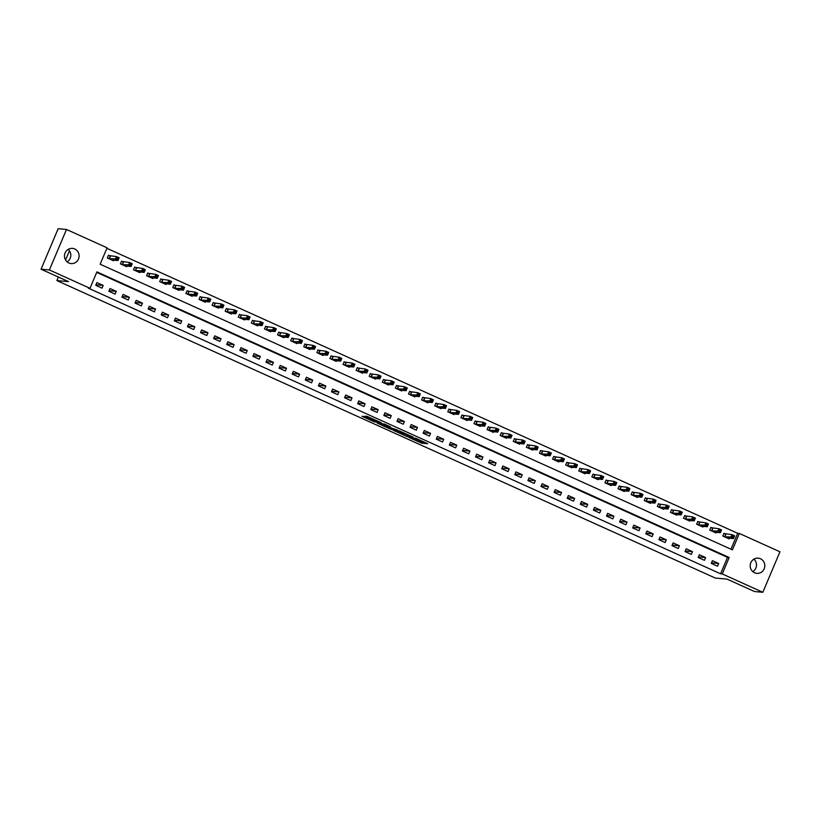 <?xml version="1.0" encoding="UTF-8"?>
<svg xmlns="http://www.w3.org/2000/svg" width="821" height="821" viewBox="0 0 821 821"><rect width="100%" height="100%" fill="white"/><g stroke="black" fill="none" stroke-linecap="round" stroke-linejoin="round"><path stroke-width="1.23" d="M409.002 437.449L421.768 443.176L427.71 443.699L415.087 437.993L419.233 440.333L412.039 437.716L415.703 440.015L409.002 437.449M68.215 249.368A7.635 7.327 -84.9 0 1 67.086 261.848M74.773 248.979A7.635 7.327 -84.9 0 1 71.14 263.582A7.635 7.327 -84.9 0 1 64.726 254.12A7.635 7.327 -84.9 0 1 74.773 248.979M753.914 559.152A7.635 7.327 -84.9 0 1 752.785 571.632M760.472 558.762A7.635 7.327 -84.9 0 1 756.839 573.366A7.635 7.327 -84.9 0 1 750.425 563.894A7.635 7.327 -84.9 0 1 760.472 558.762M364.257 416.483L361.958 416.278L374.089 421.758L381.385 422.774L367.141 416.37L365.15 416.185L365.848 416.627L379.025 422.015L375.012 421.686L364.257 416.483M762.842 592.28L754.509 591.531L727.016 579.113L715.348 578.066L56.885 280.587L68.553 281.634L41.05 269.206L49.383 269.955L66.491 229.47L107.089 247.809L100.152 264.218L732.414 549.865L739.352 533.455L779.95 551.794L762.842 592.28L722.254 573.941L729.181 557.521L96.919 271.884L89.982 288.294L49.383 269.955M89.982 288.294L88.319 288.15L720.581 573.787L722.254 573.941M393.238 430.286L407.432 436.7L413.363 437.224L399.129 430.82L393.238 430.286M390.078 428.983L377.198 423.072L384.495 424.088L390.437 426.858L387.994 426.653L388.702 427.084L397.456 430.009L391.432 429.475L390.201 428.706M720.581 573.787L727.519 557.377L96.704 272.387M718.693 563.493L712.412 560.651L711.253 563.391L717.544 566.223L718.693 563.493L711.479 562.847M705.598 557.572L699.318 554.729L698.158 557.469L704.449 560.312L705.598 557.572L698.384 556.925M692.503 551.661L686.223 548.818L685.063 551.558L691.344 554.391L692.503 551.661L685.289 551.014M679.408 545.739L673.117 542.897L671.968 545.637L678.249 548.479L679.408 545.739L672.194 545.093M666.313 539.828L660.022 536.985L658.873 539.715L665.154 542.558L666.313 539.828L659.099 539.181M653.218 533.907L646.927 531.064L645.778 533.804L652.059 536.647L653.218 533.907L646.004 533.26M640.123 527.995L633.833 525.153L632.683 527.882L638.964 530.725L640.123 527.995L632.909 527.349M627.028 522.074L620.738 519.231L619.578 521.971L625.869 524.814L627.028 522.074L619.814 521.427M613.934 516.163L607.643 513.32L606.483 516.05L612.774 518.893L613.934 516.163L606.719 515.516M600.828 510.241L594.548 507.399L593.388 510.139L599.679 512.981L600.828 510.241L593.624 509.595M587.733 504.33L581.453 501.487L580.293 504.217L586.584 507.06L587.733 504.33L580.529 503.684M574.638 498.409L568.358 495.566L567.198 498.306L573.489 501.149L574.638 498.409L567.424 497.762M561.543 492.497L555.263 489.655L554.103 492.384L560.394 495.227L561.543 492.497L554.329 491.851M548.449 486.576L542.168 483.733L541.008 486.473L547.289 489.316L548.449 486.576L541.234 485.929M535.354 480.665L529.063 477.822L527.913 480.552L534.194 483.395L535.354 480.665L528.139 480.018M522.259 474.743L515.968 471.901L514.818 474.641L521.099 477.483L522.259 474.743L515.044 474.097M509.164 468.832L502.873 465.989L501.723 468.719L508.004 471.562L509.164 468.832L501.949 468.186M496.069 462.911L489.778 460.068L488.628 462.808L494.909 465.651L496.069 462.911L488.854 462.264M482.974 456.999L476.683 454.157L475.533 456.887L481.814 459.729L482.974 456.999L475.759 456.353M469.879 451.078L463.588 448.235L462.428 450.975L468.719 453.818L469.879 451.078L462.664 450.431M456.774 445.167L450.493 442.324L449.333 445.054L455.624 447.897L456.774 445.167L449.569 444.52M443.679 439.245L437.398 436.403L436.238 439.143L442.529 441.985L443.679 439.245L436.474 438.599M430.584 433.334L424.303 430.491L423.143 433.221L429.434 436.064L430.584 433.334L423.379 432.688M417.489 427.413L411.208 424.57L410.048 427.31L416.339 430.153L417.489 427.413L410.274 426.766M404.394 421.501L398.113 418.659L396.954 421.389L403.244 424.231L404.394 421.501L397.179 420.855M391.299 415.58L385.008 412.737L383.859 415.477L390.139 418.32L391.299 415.58L384.084 414.933M378.204 409.669L371.913 406.826L370.764 409.556L377.044 412.399L378.204 409.669L370.989 409.022M365.109 403.747L358.818 400.905L357.669 403.645L363.949 406.487L365.109 403.747L357.894 403.101M352.014 397.836L345.723 394.993L344.574 397.723L350.854 400.566L352.014 397.836L344.799 397.179M338.919 391.915L332.628 389.072L331.479 391.812L337.759 394.655L338.919 391.915L331.705 391.268M325.824 386.003L319.533 383.161L318.374 385.891L324.664 388.733L325.824 386.003L318.61 385.347M312.719 380.082L306.438 377.239L305.279 379.979L311.57 382.822L312.719 380.082L305.515 379.435M299.624 374.171L293.343 371.328L292.184 374.058L298.475 376.901L299.624 374.171L292.42 373.514M286.529 368.249L280.248 365.407L279.089 368.147L285.38 370.989L286.529 368.249L279.325 367.603M273.434 362.338L267.153 359.495L265.994 362.225L272.285 365.068L273.434 362.338L266.22 361.681M260.339 356.417L254.058 353.574L252.899 356.314L259.19 359.157L260.339 356.417L253.125 355.77M247.244 350.505L240.964 347.663L239.804 350.393L246.084 353.235L247.244 350.505L240.03 349.849M234.149 344.584L227.858 341.741L226.709 344.481L232.99 347.324L234.149 344.584L226.935 343.937M221.054 338.673L214.763 335.83L213.614 338.56L219.895 341.403L221.054 338.673L213.84 338.016M207.959 332.751L201.668 329.909L200.519 332.649L206.8 335.491L207.959 332.751L200.745 332.105M194.864 326.84L188.573 323.997L187.424 326.727L193.705 329.57L194.864 326.84L187.65 326.183M181.769 320.919L175.478 318.076L174.319 320.816L180.61 323.659L181.769 320.919L174.555 320.272M168.674 315.007L162.384 312.165L161.224 314.895L167.515 317.737L168.674 315.007L161.46 314.351M155.569 309.086L149.289 306.243L148.129 308.983L154.42 311.826L155.569 309.086L148.365 308.439M142.474 303.165L136.194 300.332L135.034 303.062L141.325 305.905L142.474 303.165L135.27 302.518M129.379 297.253L123.099 294.411L121.939 297.151L128.23 299.993L129.379 297.253L122.165 296.607M116.284 291.332L110.004 288.499L108.844 291.229L115.135 294.072L116.284 291.332L109.07 290.685M103.189 285.421L96.909 282.578L95.749 285.318L102.03 288.161L103.189 285.421L95.975 284.774M730.967 549.208L737.689 533.301L106.874 248.311M725.672 534.061L723.968 533.291L722.808 536.031L729.099 538.863L729.366 538.227M712.577 528.149L710.873 527.38L709.713 530.109L716.004 532.952L716.271 532.316M699.482 522.228L697.778 521.458L696.619 524.198L702.909 527.031L703.176 526.394M686.387 516.317L684.683 515.547L683.524 518.277L689.804 521.119L690.081 520.483M673.292 510.395L671.578 509.625L670.429 512.366L676.709 515.198L676.986 514.562M660.187 504.484L658.483 503.714L657.334 506.444L663.614 509.287L663.891 508.651M647.092 498.563L645.388 497.793L644.239 500.533L650.519 503.365L650.796 502.729M633.997 492.651L632.293 491.882L631.144 494.611L637.424 497.454L637.691 496.818M620.902 486.73L619.198 485.96L618.039 488.7L624.329 491.533L624.596 490.896M607.807 480.819L606.103 480.049L604.944 482.779L611.235 485.622L611.501 484.985M594.712 474.897L593.008 474.128L591.849 476.868L598.14 479.7L598.406 479.064M581.617 468.986L579.913 468.216L578.754 470.946L585.045 473.789L585.311 473.153M568.522 463.065L566.818 462.295L565.659 465.035L571.95 467.867L572.216 467.231M555.427 457.153L553.723 456.384L552.564 459.113L558.855 461.956L559.122 461.32M542.332 451.232L540.629 450.462L539.469 453.202L545.749 456.035L546.027 455.398M529.237 445.321L527.523 444.551L526.374 447.281L532.655 450.124L532.932 449.487M516.132 439.399L514.428 438.63L513.279 441.37L519.56 444.202L519.837 443.566M503.037 433.488L501.333 432.718L500.184 435.448L506.465 438.291L506.742 437.655M489.942 427.567L488.238 426.797L487.089 429.537L493.37 432.369L493.637 431.733M476.847 421.655L475.143 420.886L473.984 423.615L480.275 426.458L480.542 425.822M463.752 415.734L462.049 414.964L460.889 417.704L467.18 420.537L467.447 419.9M450.657 409.823L448.954 409.053L447.794 411.783L454.085 414.626L454.352 413.989M437.562 403.901L435.859 403.132L434.699 405.872L440.99 408.704L441.257 408.068M424.467 397.99L422.764 397.22L421.604 399.95L427.895 402.793L428.162 402.157M411.372 392.069L409.669 391.299L408.509 394.039L414.8 396.871L415.067 396.235M398.277 386.157L396.574 385.388L395.414 388.117L401.695 390.96L401.972 390.324M385.182 380.236L383.469 379.466L382.319 382.206L388.6 385.039L388.877 384.402M372.077 374.325L370.374 373.555L369.224 376.285L375.505 379.128L375.782 378.491M358.982 368.403L357.279 367.634L356.129 370.374L362.41 373.206L362.687 372.57M345.887 362.492L344.184 361.722L343.034 364.452L349.315 367.295L349.582 366.659M332.792 356.571L331.089 355.801L329.939 358.541L336.22 361.373L336.487 360.737M319.697 350.659L317.994 349.89L316.834 352.62L323.125 355.462L323.392 354.826M306.602 344.738L304.899 343.968L303.739 346.708L310.03 349.541L310.297 348.904M293.508 338.827L291.804 338.057L290.644 340.787L296.935 343.63L297.202 342.993M280.413 332.905L278.709 332.136L277.549 334.876L283.84 337.708L284.107 337.072M267.318 326.994L265.614 326.224L264.454 328.954L270.745 331.797L271.012 331.161M254.223 321.073L252.519 320.303L251.359 323.043L257.64 325.875L257.917 325.239M241.128 315.161L239.414 314.392L238.264 317.122L244.545 319.964L244.822 319.328M228.022 309.24L226.319 308.47L225.17 311.21L231.45 314.043L231.727 313.406M214.928 303.329L213.224 302.559L212.075 305.289L218.355 308.132L218.632 307.485M201.833 297.407L200.129 296.638L198.98 299.378L205.26 302.21L205.527 301.574M188.738 291.496L187.034 290.726L185.885 293.456L192.165 296.299L192.432 295.652M175.643 285.575L173.939 284.805L172.779 287.545L179.07 290.377L179.337 289.741M162.548 279.663L160.844 278.883L159.685 281.624L165.975 284.466L166.242 283.82M149.453 273.742L147.749 272.972L146.59 275.712L152.88 278.545L153.147 277.909M136.358 267.831L134.654 267.051L133.495 269.791L139.786 272.634L140.052 271.987M123.263 261.909L121.559 261.14L120.4 263.88L126.691 266.712L126.957 266.076M110.168 255.998L108.464 255.218L107.305 257.958L113.596 260.801L113.862 260.154M69.467 250.785L65.567 260.021M58.383 277.036L56.885 280.587M41.05 269.206L58.158 228.72L66.491 229.47M737.689 533.301L739.352 533.455M727.519 557.377L729.181 557.521M416.524 439.625L422.24 442.088L424.857 442.324M396.512 430.584L401.808 432.975M405.4 435.735L411.557 436.536L405.194 433.991L401.5 433.704L405.4 435.735M401.5 433.704L401.962 432.605L403.563 432.708M385.706 425.699L380.513 423.359M385.521 426.427L392.438 429.034L385.521 426.427L385.983 425.34L385.388 426.458M387.871 425.617L386.886 426.551M385.983 425.34L387.348 425.463M727.396 538.094L733.492 538.597L730.875 537.416L732.034 534.676L723.865 533.537M732.907 535.897L732.034 534.676L734.651 535.867L733.492 538.597L733.953 536.37L732.907 535.897L732.445 536.985L733.492 537.457M732.445 536.985L724.512 536.801M733.953 536.37L734.651 535.867M714.301 532.182L720.397 532.685L717.78 531.495L718.939 528.765L710.77 527.616M719.812 529.976L718.939 528.765L721.556 529.945L720.397 532.685L720.859 530.448L719.812 529.976L719.35 531.074L720.397 531.546M719.35 531.074L711.417 530.879M720.859 530.448L721.556 529.945M701.196 526.22L707.302 526.764L704.685 525.584L705.844 522.844L697.676 521.704M706.717 524.065L705.844 522.844L708.461 524.034L707.302 526.764L707.764 524.537L706.717 524.065L706.255 525.153L707.302 525.625M706.255 525.153L698.322 524.968M707.764 524.537L708.461 524.034M688.101 520.35L694.207 520.853L691.59 519.662L692.75 516.932L684.581 515.783M693.622 518.143L692.75 516.932L695.366 518.113L694.207 520.853L694.669 518.615L693.622 518.143L693.16 519.241L694.207 519.714M693.16 519.241L685.227 519.046M694.669 518.615L695.366 518.113M675.006 514.387L681.112 514.931L678.495 513.751L679.655 511.011L671.475 509.872M680.527 512.232L679.655 511.011L682.272 512.201L681.112 514.931L681.574 512.704L680.527 512.232L680.055 513.32L681.112 513.792M680.055 513.32L672.132 513.135M681.574 512.704L682.272 512.201M661.911 508.517L668.017 509.02L665.4 507.83L666.549 505.1L658.38 503.95M667.422 506.311L666.549 505.1L669.177 506.28L668.017 509.02L668.479 506.783L667.422 506.311L666.96 507.409L668.007 507.881M666.96 507.409L659.037 507.214M668.479 506.783L669.177 506.28M648.816 502.596L654.922 503.099L652.305 501.918L653.454 499.178L645.285 498.039M654.327 500.4L653.454 499.178L656.082 500.369L654.922 503.099L655.374 500.872L654.327 500.4L653.865 501.487L654.912 501.959M653.865 501.487L645.942 501.303M655.374 500.872L656.082 500.369M635.721 496.684L641.827 497.187L639.21 495.997L640.359 493.267L632.191 492.118M641.232 494.478L640.359 493.267L642.976 494.447L641.827 497.187L642.279 494.95L641.232 494.478L640.77 495.576L641.817 496.048M640.77 495.576L632.847 495.381M642.279 494.95L642.976 494.447M622.626 490.722L628.732 491.266L626.115 490.086L627.265 487.346L619.096 486.206M628.137 488.567L627.265 487.346L629.881 488.536L628.732 491.266L629.184 489.039L628.137 488.567L627.675 489.655L628.722 490.127M627.675 489.655L619.752 489.47M629.184 489.039L629.881 488.536M609.521 484.821L615.637 485.355L613.01 484.164L614.17 481.434L606.001 480.285M615.042 482.645L614.17 481.434L616.787 482.615L615.637 485.355L616.089 483.117L615.042 482.645L614.58 483.743L615.627 484.216M614.58 483.743L606.647 483.548M616.089 483.117L616.787 482.615M596.436 478.93L602.542 479.433L599.915 478.253L601.075 475.513L592.906 474.374M601.947 476.734L601.075 475.513L603.692 476.703L602.542 479.433L602.994 477.206L601.947 476.734L601.485 477.822L602.532 478.294M601.485 477.822L593.552 477.637M602.994 477.206L603.692 476.703M583.331 472.978L589.447 473.522L586.82 472.332L587.98 469.602L579.811 468.452M588.852 470.813L587.98 469.602L590.597 470.782L589.447 473.522L589.899 471.285L588.852 470.813L588.39 471.911L589.437 472.383M588.39 471.911L580.457 471.716M589.899 471.285L590.597 470.782M570.236 467.057L576.342 467.601L573.725 466.42L574.885 463.68L566.716 462.541M575.757 464.902L574.885 463.68L577.502 464.871L576.342 467.601L576.804 465.374L575.757 464.902L575.295 465.989L576.342 466.461M575.295 465.989L567.362 465.805M576.804 465.374L577.502 464.871M557.141 461.186L563.247 461.689L560.63 460.499L561.79 457.769L553.621 456.62M562.662 458.98L561.79 457.769L564.407 458.949L563.247 461.689L563.709 459.452L562.662 458.98L562.2 460.078L563.247 460.55M562.2 460.078L554.267 459.883M563.709 459.452L564.407 458.949M544.036 455.245L550.152 455.768L547.535 454.588L548.695 451.848L540.526 450.708M549.567 453.069L548.695 451.848L551.312 453.038L550.152 455.768L550.614 453.541L549.567 453.069L549.105 454.157L550.152 454.629M549.105 454.157L541.172 453.972M550.614 453.541L551.312 453.038M530.951 449.313L537.057 449.857L534.44 448.666L535.6 445.936L527.421 444.787M536.472 447.147L535.6 445.936L538.217 447.117L537.057 449.857L537.519 447.619L536.472 447.147L536.01 448.245L537.057 448.718M536.01 448.245L528.077 448.05M537.519 447.619L538.217 447.117M517.856 443.432L523.962 443.935L521.345 442.755L522.495 440.015L514.326 438.876M523.367 441.236L522.495 440.015L525.122 441.205L523.962 443.935L524.424 441.708L523.367 441.236L522.905 442.324L523.962 442.796M522.905 442.324L514.983 442.139M524.424 441.708L525.122 441.205M504.761 437.521L510.867 438.024L508.25 436.834L509.4 434.104L501.231 432.954M510.272 435.315L509.4 434.104L512.027 435.284L510.867 438.024L511.319 435.787L510.272 435.315L509.81 436.413L510.857 436.885M509.81 436.413L501.888 436.218M511.319 435.787L512.027 435.284M491.666 431.559L497.772 432.103L495.155 430.922L496.305 428.182L488.136 427.043M497.177 429.404L496.305 428.182L498.922 429.373L497.772 432.103L498.224 429.876L497.177 429.404L496.715 430.491L497.762 430.963M496.715 430.491L488.793 430.307M498.224 429.876L498.922 429.373M478.571 425.689L484.677 426.191L482.06 425.001L483.21 422.271L475.041 421.122M484.082 423.482L483.21 422.271L485.827 423.451L484.677 426.191L485.129 423.954L484.082 423.482L483.62 424.58L484.667 425.052M483.62 424.58L475.698 424.385M485.129 423.954L485.827 423.451M465.476 419.767L471.582 420.27L468.955 419.09L470.115 416.35L461.946 415.21M470.987 417.571L470.115 416.35L472.732 417.54L471.582 420.27L472.034 418.043L470.987 417.571L470.525 418.659L471.572 419.131M470.525 418.659L462.592 418.474M472.034 418.043L472.732 417.54M452.381 413.815L458.487 414.359L455.86 413.168L457.02 410.438L448.851 409.289M457.892 411.649L457.02 410.438L459.637 411.619L458.487 414.359L458.939 412.121L457.892 411.649L457.43 412.747L458.477 413.22M457.43 412.747L449.498 412.553M458.939 412.121L459.637 411.619M439.276 407.893L445.393 408.437L442.765 407.257L443.925 404.517L435.756 403.378M444.797 405.738L443.925 404.517L446.542 405.707L445.393 408.437L445.844 406.21L444.797 405.738L444.335 406.826L445.382 407.298M444.335 406.826L436.403 406.641M445.844 406.21L446.542 405.707M426.191 402.023L432.287 402.526L429.67 401.336L430.83 398.606L422.661 397.456M431.702 399.817L430.83 398.606L433.447 399.786L432.287 402.526L432.749 400.289L431.702 399.817L431.241 400.915L432.287 401.387M431.241 400.915L423.308 400.72M432.749 400.289L433.447 399.786M413.096 396.102L419.192 396.605L416.575 395.424L417.735 392.684L409.566 391.545M418.607 393.906L417.735 392.684L420.352 393.875L419.192 396.605L419.654 394.378L418.607 393.906L418.146 394.993L419.192 395.465M418.146 394.993L410.213 394.809M419.654 394.378L420.352 393.875M399.991 390.149L406.097 390.693L403.48 389.503L404.64 386.773L396.471 385.624M405.512 387.984L404.64 386.773L407.257 387.953L406.097 390.693L406.559 388.456L405.512 387.984L405.051 389.082L406.097 389.554M405.051 389.082L397.118 388.887M406.559 388.456L407.257 387.953M386.896 384.269L393.002 384.772L390.386 383.592L391.545 380.852L383.366 379.713M392.417 382.073L391.545 380.852L394.162 382.042L393.002 384.772L393.464 382.545L392.417 382.073L391.956 383.161L393.002 383.633M391.956 383.161L384.023 382.976M393.464 382.545L394.162 382.042M373.801 378.358L379.907 378.861L377.291 377.67L378.44 374.94L370.271 373.791M379.312 376.151L378.44 374.94L381.067 376.121L379.907 378.861L380.369 376.623L379.312 376.151L378.85 377.25L379.907 377.722M378.85 377.25L370.928 377.055M380.369 376.623L381.067 376.121M360.706 372.436L366.813 372.939L364.196 371.759L365.345 369.019L357.176 367.88M366.217 370.24L365.345 369.019L367.972 370.209L366.813 372.939L367.264 370.712L366.217 370.24L365.756 371.328L366.802 371.8M365.756 371.328L357.833 371.143M367.264 370.712L367.972 370.209M347.611 366.484L353.718 367.028L351.101 365.838L352.25 363.108L344.081 361.958M353.122 364.319L352.25 363.108L354.877 364.288L353.718 367.028L354.169 364.791L353.122 364.319L352.661 365.417L353.707 365.889M352.661 365.417L344.738 365.222M354.169 364.791L354.877 364.288M334.516 360.604L340.623 361.107L338.006 359.926L339.155 357.186L330.986 356.047M340.027 358.408L339.155 357.186L341.772 358.377L340.623 361.107L341.074 358.88L340.027 358.408L339.566 359.495L340.612 359.967M339.566 359.495L331.643 359.311M341.074 358.88L341.772 358.377M321.422 354.651L327.528 355.195L324.911 354.005L326.06 351.275L317.891 350.126M326.932 352.486L326.06 351.275L328.677 352.455L327.528 355.195L327.979 352.958L326.932 352.486L326.471 353.584L327.517 354.056M326.471 353.584L318.538 353.389M327.979 352.958L328.677 352.455M308.327 348.73L314.433 349.274L311.806 348.094L312.965 345.354L304.796 344.215M313.838 346.575L312.965 345.354L315.582 346.544L314.433 349.274L314.884 347.047L313.838 346.575L313.376 347.663L314.422 348.135M313.376 347.663L305.443 347.478M314.884 347.047L315.582 346.544M295.232 342.86L301.338 343.363L298.711 342.172L299.87 339.442L291.701 338.293M300.743 340.653L299.87 339.442L302.487 340.623L301.338 343.363L301.789 341.125L300.743 340.653L300.281 341.752L301.328 342.224M300.281 341.752L292.348 341.557M301.789 341.125L302.487 340.623M282.126 336.897L288.233 337.441L285.616 336.261L286.775 333.521L278.606 332.382M287.648 334.742L286.775 333.521L289.392 334.711L288.233 337.441L288.694 335.214L287.648 334.742L287.186 335.83L288.233 336.302M287.186 335.83L279.253 335.645M288.694 335.214L289.392 334.711M269.031 330.986L275.138 331.53L272.521 330.34L273.68 327.61L265.511 326.46M274.553 328.821L273.68 327.61L276.297 328.79L275.138 331.53L275.599 329.293L274.553 328.821L274.091 329.919L275.138 330.391M274.091 329.919L266.158 329.724M275.599 329.293L276.297 328.79M255.936 325.106L262.043 325.609L259.426 324.428L260.585 321.688L252.416 320.549M261.458 322.91L260.585 321.688L263.202 322.879L262.043 325.609L262.504 323.382L261.458 322.91L260.996 323.997L262.043 324.469M260.996 323.997L253.063 323.813M262.504 323.382L263.202 322.879M242.842 319.195L248.948 319.697L246.331 318.507L247.49 315.777L239.322 314.628M248.363 316.988L247.49 315.777L250.107 316.957L248.948 319.697L249.41 317.46L248.363 316.988L247.901 318.086L248.948 318.558M247.901 318.086L239.968 317.891M249.41 317.46L250.107 316.957M229.747 313.232L235.853 313.776L233.236 312.596L234.385 309.856L226.216 308.717M235.258 311.077L234.385 309.856L237.012 311.046L235.853 313.776L236.315 311.549L235.258 311.077L234.796 312.165L235.853 312.637M234.796 312.165L226.873 311.98M236.315 311.549L237.012 311.046M216.652 307.321L222.758 307.865L220.141 306.674L221.29 303.944L213.121 302.795M222.163 305.155L221.29 303.944L223.917 305.125L222.758 307.865L223.209 305.628L222.163 305.155L221.701 306.254L222.748 306.726M221.701 306.254L213.778 306.059M223.209 305.628L223.917 305.125M203.557 301.44L209.663 301.943L207.046 300.763L208.195 298.023L200.026 296.884M209.068 299.244L208.195 298.023L210.823 299.213L209.663 301.943L210.114 299.716L209.068 299.244L208.606 300.332L209.653 300.804M208.606 300.332L200.683 300.147M210.114 299.716L210.823 299.213M190.462 295.488L196.568 296.032L193.951 294.842L195.1 292.112L186.931 290.962M195.973 293.323L195.1 292.112L197.717 293.292L196.568 296.032L197.019 293.795L195.973 293.323L195.511 294.421L196.558 294.893M195.511 294.421L187.588 294.226M197.019 293.795L197.717 293.292M177.367 289.608L183.473 290.111L180.856 288.93L182.005 286.19L173.836 285.051M182.878 287.412L182.005 286.19L184.622 287.381L183.473 290.111L183.925 287.884L182.878 287.412L182.416 288.499L183.463 288.971M182.416 288.499L174.493 288.315M183.925 287.884L184.622 287.381M164.272 283.697L170.378 284.199L167.751 283.009L168.91 280.279L160.742 279.13M169.783 281.49L168.91 280.279L171.527 281.459L170.378 284.199L170.83 281.962L169.783 281.49L169.321 282.588L170.368 283.06M169.321 282.588L161.388 282.393M170.83 281.962L171.527 281.459M151.177 277.734L157.283 278.278L154.656 277.098L155.816 274.358L147.647 273.219M156.688 275.579L155.816 274.358L158.432 275.548L157.283 278.278L157.735 276.051L156.688 275.579L156.226 276.667L157.273 277.139M156.226 276.667L148.293 276.482M157.735 276.051L158.432 275.548M138.072 271.823L144.178 272.367L141.561 271.176L142.721 268.446L134.552 267.297M143.593 269.657L142.721 268.446L145.338 269.627L144.178 272.367L144.64 270.13L143.593 269.657L143.131 270.756L144.178 271.228M143.131 270.756L135.198 270.561M144.64 270.13L145.338 269.627M124.987 265.942L131.083 266.445L128.466 265.265L129.626 262.525L121.457 261.386M130.498 263.746L129.626 262.525L132.243 263.715L131.083 266.445L131.545 264.218L130.498 263.746L130.036 264.834L131.083 265.306M130.036 264.834L122.103 264.649M131.545 264.218L132.243 263.715M111.882 260.031L117.988 260.534L115.371 259.344L116.531 256.614L108.362 255.464M117.403 257.825L116.531 256.614L119.148 257.794L117.988 260.534L118.45 258.297L117.403 257.825L116.941 258.923L117.988 259.395M116.941 258.923L109.008 258.728M118.45 258.297L119.148 257.794M422.24 442.088L421.768 443.176M420.875 441.595L420.414 442.683M402.126 432.575L401.664 433.673M388.343 425.832L387.994 426.653M372.693 418.761L372.395 419.469M371.379 418.166L371.041 418.967M725.969 534.132L724.81 536.872M725.764 534.091L724.615 536.821M712.874 528.221L711.715 530.951M712.669 528.17L711.509 530.91M699.779 522.3L698.62 525.04M699.574 522.259L698.414 524.988M686.674 516.388L685.525 519.118M686.479 516.337L685.319 519.077M673.579 510.467L672.43 513.207M673.384 510.426L672.225 513.156M660.484 504.556L659.335 507.286M660.289 504.505L659.13 507.245M647.389 498.634L646.24 501.374M647.194 498.593L646.035 501.323M634.294 492.723L633.135 495.453M634.099 492.672L632.94 495.412M621.199 486.802L620.04 489.542M620.994 486.761L619.845 489.49M608.104 480.89L606.945 483.62M607.899 480.839L606.75 483.579M595.009 474.969L593.85 477.709M594.804 474.928L593.655 477.658M581.915 469.058L580.755 471.788M581.709 469.007L580.56 471.747M568.82 463.136L567.66 465.876M568.614 463.095L567.465 465.825M555.725 457.225L554.565 459.955M555.519 457.174L554.36 459.914M542.619 451.304L541.47 454.044M542.424 451.263L541.265 453.992M529.524 445.393L528.375 448.122M529.329 445.341L528.17 448.081M516.43 439.471L515.28 442.211M516.235 439.43L515.075 442.16M503.335 433.56L502.185 436.29M503.14 433.509L501.98 436.249M490.24 427.638L489.08 430.378M490.045 427.597L488.885 430.327M477.145 421.727L475.985 424.457M476.939 421.676L475.79 424.416M464.05 415.806L462.89 418.546M463.844 415.765L462.695 418.494M450.955 409.895L449.795 412.624M450.75 409.843L449.6 412.583M437.86 403.973L436.7 406.713M437.655 403.932L436.505 406.662M424.765 398.062L423.605 400.792M424.56 398.011L423.41 400.751M411.67 392.14L410.51 394.88M411.465 392.099L410.305 394.829M398.565 386.229L397.415 388.959M398.37 386.178L397.21 388.918M385.47 380.308L384.32 383.048M385.275 380.267L384.115 382.997M372.375 374.397L371.225 377.126M372.18 374.345L371.02 377.085M359.28 368.475L358.13 371.215M359.085 368.434L357.925 371.164M346.185 362.564L345.025 365.294M345.99 362.513L344.83 365.253M333.09 356.642L331.93 359.382M332.895 356.601L331.735 359.331M319.995 350.731L318.835 353.461M319.79 350.68L318.64 353.42M306.9 344.81L305.74 347.55M306.695 344.769L305.545 347.499M293.805 338.899L292.645 341.628M293.6 338.847L292.45 341.587M280.71 332.977L279.55 335.717M280.505 332.936L279.356 335.666M267.615 327.066L266.456 329.796M267.41 327.015L266.25 329.755M254.51 321.144L253.361 323.885M254.315 321.103L253.155 323.833M241.415 315.233L240.266 317.963M241.22 315.182L240.06 317.922M228.32 309.312L227.171 312.052M228.125 309.271L226.965 312.001M215.225 303.401L214.076 306.13M215.03 303.349L213.871 306.089M202.13 297.479L200.981 300.219M201.935 297.438L200.776 300.168M189.035 291.568L187.876 294.298M188.84 291.517L187.681 294.257M175.94 285.646L174.781 288.387M175.735 285.605L174.586 288.335M162.845 279.735L161.686 282.465M162.64 279.684L161.491 282.424M149.75 273.814L148.591 276.554M149.545 273.773L148.396 276.503M136.655 267.903L135.496 270.632M136.45 267.851L135.301 270.591M123.561 261.981L122.401 264.721M123.355 261.94L122.196 264.67M110.455 256.07L109.306 258.8M110.26 256.019L109.101 258.759M388.302 425.812L387.943 426.663"/></g></svg>
